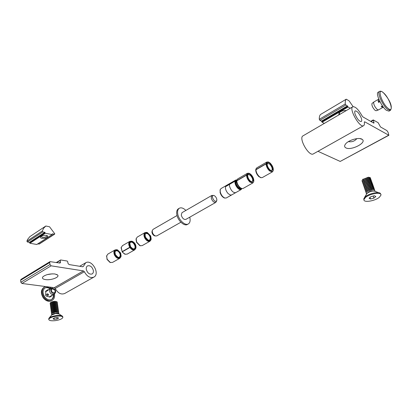 <?xml version="1.0" encoding="UTF-8"?>
<svg xmlns="http://www.w3.org/2000/svg" width="412" height="412" viewBox="0 0 412 412"><rect width="100%" height="100%" fill="white"/><g stroke="black" fill="none" stroke-linecap="round" stroke-linejoin="round"><path stroke-width="0.62" d="M345.905 147.882C351.081 150.854 367.025 142.707 362.282 139.416L361.824 139.122C358.646 137.186 348.717 140.08 345.709 143.798C344.205 145.632 344.272 146.991 345.905 147.882M348.434 141.599L348.516 141.64C351.894 142.192 354.67 141.192 356.833 138.638M361.211 117.889C359.166 113.264 357.158 110.931 355.17 110.885C354.547 111.338 354.562 112.543 355.216 114.495C357.261 119.135 359.279 121.483 361.262 121.535C361.896 121.071 361.88 119.856 361.211 117.889M378.139 122.688L373.241 119.923L373.936 122.225L373.962 123.111L373.689 123.07L362.967 116.957L361.988 115.751C358.383 109.371 355.314 106.378 352.78 106.775C348.542 108.552 359.897 128.405 363.59 125.681C364.342 125.217 364.584 124.064 364.311 122.23L364.697 121.792L388.877 135.285L388.022 132.201L386.914 130.609L380.513 126.958L378.139 122.688M388.877 135.285L340.199 161.437L388.629 135.244M317.956 151.302L340.199 161.437M352.78 106.775L303.021 135.842C298.216 137.979 309.046 156.926 313.341 153.892L363.59 125.681M54.966 273.985C49.965 273.63 45.984 274.521 43.018 276.668C41.787 278.121 42.606 279.094 45.49 279.599C50.995 280.515 59.961 277.158 57.618 275.031L54.966 273.985M47.37 274.583L52.314 273.851M86.283 269.35C86.072 267.707 86.479 266.559 87.499 265.894C90.223 265.225 92.17 266.755 93.349 270.478C93.57 272.136 93.158 273.3 92.118 273.97C89.399 274.619 87.452 273.084 86.283 269.35M82.591 266.755L83.497 266.229L85.66 262.794C91.788 258.813 100.404 273.877 93.854 277.127L64.643 293.529C60.981 294.853 57.84 293.164 55.218 288.472L54.281 287.679L21.954 283.477L20.842 282.251L20.61 280.273L20.961 279.408L50.027 261.63L49.697 262.516L20.61 280.273M56.326 262.49L60.682 259.957L67.177 261.038L67.722 261.661L67.97 263.309L69.061 264.561L82.771 266.785L83.497 266.229M60.446 259.998L60.286 260.43L56.763 262.562M59.112 262.944L60.528 262.089L60.286 260.43M60.528 262.089L60.204 262.964L59.735 263.047L50.027 261.63M20.842 282.251L49.976 264.545L49.697 262.516M49.976 264.545L51.109 265.828L21.954 283.477M54.281 287.679L83.415 270.9L51.109 265.828M83.415 270.9L84.367 271.729L55.218 288.472M93.854 277.127C90.249 278.394 87.087 276.591 84.367 271.729M390.375 110.365L389 111.142L386.379 110.292C381.44 106.739 375.337 93.23 378.175 92.216L379.54 91.418C376.717 92.427 382.836 105.946 387.764 109.51L390.375 110.365C393.697 105.719 387.079 96.516 383.103 92.458M382.882 107.517L381.203 106.548L382.882 107.517L383.433 107.202M382.738 107.48L378.422 109.932L377.279 109.577C374.611 106.734 373.437 104.221 373.756 102.037L378.788 99.107M376.177 110.735L375.147 110.406C372.716 107.831 371.65 105.544 371.948 103.551L372.026 103.489M382.439 105.843L381.203 106.548M379.086 99.828L378.288 100.286L378.793 101.893L378.577 102.418L379.941 101.635M378.577 102.418L378.077 100.811L378.288 100.286M382.717 106.234L381.857 106.723M378.793 101.893L379.782 101.326M51.948 292.026L54.394 292.906C55.306 292.154 55.352 291.099 54.528 289.729L52.077 288.848C51.17 289.6 51.124 290.656 51.948 292.026M51.351 288.354L49.44 287.051M45.619 286.556L44.558 286.989C41.566 289.466 41.421 292.958 44.125 297.459C46.726 300.585 49.414 301.543 52.19 300.333C54.219 299.019 54.976 296.836 54.461 293.782M50.485 288.678C48.565 287.293 46.772 287.03 45.099 287.89C42.513 290.033 42.39 293.045 44.723 296.928C46.968 299.632 49.286 300.456 51.685 299.411C53.282 298.406 53.967 296.722 53.74 294.364M51.464 299.524C52.906 298.479 53.519 296.841 53.303 294.616M47.272 294.106L47.761 293.756L48.611 294.91L48.127 295.265L47.272 294.106L45.567 295.08L46.422 296.238L48.127 295.265M52.025 288.163L50.568 288.627C49.296 289.677 49.239 291.166 50.388 293.087C51.495 294.426 52.643 294.832 53.823 294.317L54.971 293.293M47.993 289.657L48.477 289.837L47.684 290.548L47.184 290.362L47.993 289.657L45.485 291.346L47.184 290.362M47.761 293.756L45.799 294.879L45.727 291.675L47.684 290.548M54.884 289.409L52.2 288.112C50.635 288.858 50.429 290.275 51.588 292.35C52.824 293.771 53.993 294.044 55.095 293.174C55.883 292.118 55.811 290.862 54.884 289.409M46.7 296.079L49.723 297.109L51.428 296.14L51.443 295.662L49.481 296.779M51.443 295.662L53.823 294.317M45.727 291.675L45.485 291.346M50.043 288.93C48.23 287.617 46.51 287.318 44.877 288.029M52.231 295.224L51.428 296.14M369.126 177.315L368.276 177.237L362.637 179.503M370.594 178.113L370.058 177.52L368.694 177.304L362.72 179.431L361.973 181.017M370.594 178.787L368.761 177.505L362.694 179.72L361.973 180.801L362.385 181.548M369.822 179.725L368.905 179.617L363.595 181.8M369.399 178.514L368.483 178.411L363.188 180.585M371.016 179.318L370.486 178.731L369.111 178.509L363.127 180.647L362.385 182.222M371.016 179.993L369.183 178.715L363.111 180.925L362.385 182.001L362.802 182.753M371.439 180.523L370.913 179.941L369.533 179.72L363.533 181.862L362.797 183.422M371.433 181.198L369.605 179.926L363.523 182.135L362.797 183.206L363.219 183.958M370.259 180.935L369.322 180.827L364.007 183.01M371.856 181.728L371.341 181.151L369.955 180.93L363.945 183.077L363.214 184.633M371.851 182.408L370.028 181.136L363.94 183.345L363.214 184.416L363.636 185.163M370.687 182.15L369.744 182.037L364.419 184.226M372.278 182.938L371.768 182.367L370.378 182.145L364.352 184.293L363.626 185.838M372.273 183.618L372.35 183.355L370.45 182.346L364.357 184.555L363.626 185.627L364.053 186.368M371.119 183.366L370.167 183.252L364.831 185.441M372.7 184.149L372.201 183.582L370.8 183.361L364.759 185.513L364.043 187.048M372.695 184.833L372.772 184.566L370.872 183.561L364.774 185.766L364.043 186.837L364.471 187.578M371.552 184.581L370.589 184.468L365.238 186.667M373.128 185.364L372.628 184.797L371.222 184.576L365.171 186.734L364.455 188.258M373.112 186.044L373.195 185.781L371.294 184.782L365.192 186.981L364.46 188.047L364.888 188.794M371.984 185.797L371.011 185.683L365.65 187.887M373.55 186.579L373.061 186.018L371.645 185.797L365.583 187.96L364.872 189.474M373.535 187.264L373.622 186.997L371.717 185.997L365.609 188.202L364.872 189.263L365.305 190.004M372.417 187.017L371.433 186.904L366.067 189.108M373.972 187.795L373.493 187.239L372.072 187.012L365.995 189.185L365.289 190.689M373.957 188.48L374.044 188.212L372.144 187.218L366.031 189.422L365.295 190.478L365.727 191.22M372.85 188.243L371.861 188.124L366.479 190.334M374.4 189.015L373.926 188.464L372.5 188.238L366.407 190.411L365.707 191.904M374.379 189.7L374.472 189.427L372.566 188.444L366.448 190.643L365.712 191.698L366.15 192.44M373.287 189.463L372.283 189.345L366.896 191.559M375.075 191.158L374.359 189.69L372.922 189.463L366.819 191.642L366.057 192.713L366.258 193.285M380.719 194.227L380.364 193.419C378.7 191.333 368.73 193.594 365.161 196.859L363.739 198.852L363.951 199.763M379.421 197.214L380.94 195.149C381.945 191.704 369.703 193.578 365.392 197.544L363.971 199.532C363.034 202.951 374.997 201.144 379.421 197.214M373.911 198.131L370.522 198.991L369.039 198.244L370.965 196.622L374.379 195.752L375.842 196.514L373.911 198.131L373.19 196.055M369.986 197.446L370.522 198.991M56.547 301.625C54.724 301.115 52.824 301.363 50.846 302.367L50.758 302.439M57.314 302.279L57.057 301.836L53.998 301.538L50.496 302.64L50.084 303.402M57.129 302.846L57.335 302.485C57.258 301.795 56.156 301.538 54.024 301.713C51.799 302.037 50.491 302.583 50.094 303.345L50.419 303.891M56.599 302.655L56.521 302.624C54.868 302.109 53.086 302.326 51.17 303.284L51.088 303.35M57.464 303.33L57.206 302.897L54.147 302.593L50.635 303.706L50.228 304.458M57.268 303.901L57.484 303.536C57.407 302.851 56.3 302.599 54.168 302.774C51.943 303.098 50.635 303.644 50.238 304.406L50.568 304.947M56.753 303.716L56.671 303.685C55.017 303.165 53.23 303.387 51.309 304.344L51.227 304.411M57.608 304.386L57.356 303.953L54.291 303.654L50.774 304.767L50.367 305.519M57.412 304.957L57.629 304.592C57.551 303.912 56.449 303.659 54.317 303.835C52.087 304.159 50.779 304.705 50.377 305.462L50.712 306.008M56.907 304.777L56.82 304.741C55.162 304.226 53.375 304.447 51.449 305.405L51.366 305.477M57.757 305.447L57.505 305.014L54.436 304.72L50.918 305.833L50.511 306.579M57.556 306.018L57.778 305.647C57.701 304.968 56.593 304.72 54.461 304.895C52.231 305.225 50.918 305.766 50.521 306.523L50.856 307.064M57.062 305.838L56.969 305.802C55.311 305.287 53.519 305.508 51.593 306.471L51.505 306.538M57.901 306.502L57.659 306.075L54.58 305.781L51.057 306.894L50.655 307.64M57.701 307.074L57.922 306.708C57.85 306.028 56.743 305.781 54.605 305.962C52.376 306.291 51.062 306.832 50.666 307.584L50.897 308.063M57.211 306.904L57.119 306.863C55.46 306.353 53.663 306.574 51.732 307.537L51.644 307.604M58.051 307.563L57.809 307.136L54.729 306.847L51.196 307.965L50.8 308.701M57.845 308.135L58.071 307.764C57.994 307.089 56.887 306.842 54.755 307.022C52.525 307.352 51.206 307.898 50.81 308.65L51.15 309.191M57.366 307.965L57.268 307.929C55.605 307.414 53.807 307.64 51.871 308.603L51.783 308.67M58.195 308.624L57.958 308.202L54.873 307.913L51.335 309.031L50.944 309.762M57.989 309.201L58.221 308.825C58.144 308.155 57.036 307.908 54.899 308.088C52.669 308.423 51.351 308.964 50.949 309.711L51.294 310.251M57.52 309.036L57.417 308.995C55.754 308.48 53.951 308.706 52.015 309.669L51.927 309.742M58.344 309.685L58.107 309.268L55.023 308.979L51.474 310.102L51.083 310.828M58.133 310.262L58.365 309.891C58.293 309.216 57.186 308.974 55.043 309.16C52.813 309.489 51.495 310.03 51.093 310.777L51.443 311.317M57.675 310.102L57.567 310.056C55.903 309.546 54.096 309.773 52.154 310.741L52.066 310.813M58.494 310.746L58.257 310.334L55.167 310.045L51.613 311.173L51.227 311.894M58.277 311.328L58.514 310.952C58.437 310.282 57.33 310.04 55.193 310.226C52.957 310.56 51.639 311.101 51.237 311.843L51.588 312.384M57.829 311.168L57.716 311.127C56.047 310.617 54.24 310.844 52.298 311.812L52.206 311.879M58.643 311.812L58.411 311.4L55.311 311.117L51.758 312.244L51.371 312.96M58.427 312.394L58.664 312.018C58.586 311.348 57.479 311.112 55.337 311.297C53.102 311.632 51.783 312.167 51.382 312.914L51.737 313.45M57.984 312.239L57.865 312.193C56.197 311.683 54.389 311.915 52.437 312.883L52.35 312.955M58.911 313.805L58.561 312.471L55.46 312.188L51.897 313.316L51.526 314.052M62.809 317.08L62.624 316.339C61.733 315.504 59.647 315.252 56.372 315.582C52.891 316.071 50.465 316.9 49.09 318.079L48.75 319.151M56.454 316.179C52.046 316.854 49.486 317.899 48.776 319.326C48.935 320.593 51.088 321.036 55.229 320.649C59.601 319.98 62.15 318.934 62.866 317.508C62.732 316.251 60.595 315.808 56.454 316.179M57.464 317.487L58.653 318.095L57.031 319.037L54.214 319.377L53.014 318.775L54.636 317.827L57.464 317.487M56.825 317.559L57.031 319.037M54.054 318.167L54.214 319.377M41.149 236.318L42.276 237.297C44.697 237.467 46.252 236.993 46.942 235.875L46.855 235.535M41.885 238.342C45.871 238.44 47.787 237.647 47.632 235.958L46.401 235.422C44.099 235.154 42.225 235.556 40.767 236.617C40.057 237.425 40.433 238.002 41.885 238.342M33.552 234.15L29.849 236.632L27.625 239.413L26.888 241.159L27.403 241.978L29.422 242.344L44.81 232.311L45.299 233.223L52.164 234.577L52.319 233.831L54.384 234.207L54.77 233.774L49.543 226.78L45.845 226.013L33.552 234.15M37.801 243.868L39.243 244.043L54.631 234.165M45.845 226.013L43.687 228.16L42.261 231.075L42.786 231.91L44.81 232.311M45.021 232.559L29.638 242.586L29.69 242.998L45.083 232.976M45.299 233.223L29.901 243.24L36.771 244.481L52.164 234.577M339.205 112.842L339.637 113.954L340.168 114.145M345.92 110.782L345.622 110.514M353.11 106.646L349.077 100.847L346.26 99.194L320.546 114.479C319.635 115.437 319.212 117.049 319.285 119.31L319.892 120.325L321.478 121.138L347.419 105.894L348.037 107.012L350.231 108.263M346.26 99.194C345.431 100.111 345.096 101.702 345.256 103.973L345.879 105.009L347.419 105.894M347.646 106.214L321.7 121.452L321.854 121.921L347.81 106.687M346.198 110.622C343.587 110.282 341.208 111.075 339.071 112.991L338.731 114.984M348.037 107.012L322.081 122.23L324.332 123.394M322.081 122.23L321.854 121.921M321.7 121.452L321.478 121.138M225.112 198.09L224.427 197.992C222.423 197.132 220.976 195.298 220.085 192.497L220.24 189.582M220.976 188.598L220.183 189.783L220.296 192.203C221.244 195.18 222.779 197.121 224.906 198.038L226.332 197.956L235.746 192.62C233.331 192.955 231.317 191.013 229.705 186.785C229.273 184.957 229.484 183.752 230.344 183.175L220.976 188.598M216.81 199.305C216.285 197.374 215.316 196.102 213.905 195.479C212.747 195.267 212.273 195.958 212.479 197.554C213.941 201.108 215.388 202.112 216.815 200.577L216.81 199.305M216.578 201.092L215.77 202.405C213.797 202.647 212.268 201.138 211.186 197.873L211.794 195.458L213.323 195.427M155.211 235.937L154.546 235.834C153.192 235.216 152.332 234.057 151.961 232.347L152.224 230.725M177.042 215.528L153.058 229.376L152.291 230.56L152.275 231.771C152.718 233.82 153.753 235.216 155.375 235.958L156.792 235.901L180.873 222.222M185.884 210.419C183.412 208.05 181.234 207.318 179.349 208.225L178.422 208.766C176.939 209.723 176.393 211.588 176.784 214.343C177.593 220.353 184.195 226.595 187.398 224.458L188.33 223.932C189.865 222.954 190.421 221.053 189.989 218.236L189.757 217.175M179.349 208.225C177.866 209.183 177.32 211.047 177.716 213.807C178.53 219.817 185.132 226.07 188.33 223.932M211.794 195.458L181.97 212.68L181.265 215.09C182.274 218.278 183.793 219.72 185.817 219.416L215.77 202.405M241.937 188.588L239.815 187.671C237.812 185.797 236.74 183.649 236.591 181.234L236.802 180.822C236.957 183.386 238.1 185.668 240.222 187.661L241.762 188.542L243.085 188.464L252.829 182.949L249.986 182.109C247.859 180.08 246.706 177.778 246.525 175.203L236.802 180.822M246.525 175.203L247.159 175.131C247.334 177.557 248.421 179.725 250.424 181.635C252.134 182.943 253.251 182.882 253.771 181.455C254.024 178.963 252.978 176.537 250.63 174.173L249.095 173.282C247.942 173.014 247.298 173.565 247.164 174.935L247.571 175.486M247.164 174.935L246.53 175.007L247.334 173.334L248.431 173.21M253.498 182.058L252.829 182.949M247.648 175.342L247.72 174.853C248.168 173.607 249.136 173.555 250.614 174.698C253.797 178.715 254.168 181.095 251.711 181.836L250.439 181.095C248.73 179.467 247.797 177.618 247.638 175.543L247.159 175.131M251.784 181.857L252.149 181.738C253.272 180.075 252.618 177.886 250.182 175.172L248.029 174.534L247.736 174.791M247.334 173.334L237.642 178.947L236.9 180.044L236.812 180.621L246.53 175.007M236.668 181.089L236.952 179.874M236.601 181.038L236.812 180.621M261.187 177.716L259.009 176.748C257.006 174.817 255.904 172.633 255.708 170.197L255.934 169.77C256.146 172.355 257.315 174.678 259.442 176.733L261.043 177.68L262.259 177.603L272.383 171.871L269.587 170.959C267.46 168.868 266.276 166.53 266.034 163.935L255.934 169.77M266.034 163.935L266.688 163.858C266.914 166.304 268.032 168.508 270.035 170.475C271.704 171.809 272.785 171.799 273.28 170.45C273.522 167.952 272.445 165.459 270.056 162.977L268.464 162.024C267.367 161.772 266.775 162.318 266.688 163.662L267.094 164.218M266.688 163.662L266.039 163.734L266.78 162.071L267.805 161.962M273.002 171.042L272.383 171.871M267.167 164.084L267.244 163.528C267.676 162.349 268.609 162.338 270.051 163.507C273.233 167.56 273.671 169.965 271.364 170.733L270.035 169.935C268.325 168.256 267.373 166.371 267.167 164.28L266.688 163.858M271.405 170.743L271.688 170.64C272.744 168.997 272.054 166.778 269.608 163.986L267.254 163.492M266.78 162.071L256.712 167.905L256.032 168.91L255.94 169.569L266.039 163.734M255.78 170.058L256.068 168.771M255.708 170.002L255.94 169.569M140.477 245.81L139.776 245.645L136.516 242.261L136.037 239.115L136.254 238.435M145.065 232.559L137.248 237.085L136.171 238.769L136.681 242.112L140.137 245.707L142.14 245.64L149.999 241.185C147.985 241.823 146.167 240.629 144.535 237.606C143.608 235.195 143.783 233.516 145.065 232.559L145.951 232.44L146.219 233.043L145.426 233.831M145.951 232.44C144.401 233.146 144.102 234.788 145.055 237.363C147.609 241.319 149.654 241.942 151.199 239.233L150.71 235.968L147.357 232.517L146.1 232.404L146.142 233.465L145.318 233.944M146.1 232.404L146.667 232.373M150.972 239.897L149.999 241.185M146.368 233.007C147.918 232.94 149.232 233.959 150.313 236.066C151.261 239.12 150.596 240.5 148.31 240.217L145.462 237.261L145.045 234.5L146.219 233.043M148.536 240.284L149.391 240.103C150.365 239.382 150.498 238.115 149.798 236.308C148.794 234.351 147.578 233.403 146.142 233.465M145.992 233.501L145.096 234.279M125.403 254.297L124.692 254.122L122.132 251.912L125.037 254.183L127.154 254.127L134.755 249.821C133.143 250.465 131.526 249.687 129.909 247.483L122.312 251.83M122.503 245.634L121.221 247.504L122.184 251.624L129.78 247.272C128.41 244.677 128.4 242.73 129.749 241.437L131.593 241.149M129.909 247.483L130.388 247.185C132.025 249.378 133.606 250.069 135.131 249.265L135.991 247.787C136.12 244.846 134.884 242.689 132.288 241.308L130.233 241.483C128.961 242.704 128.971 244.532 130.259 246.979L130.599 246.731L129.816 243.358L130.583 242.04C133.071 240.042 137.443 246.989 134.781 248.714L132.968 248.869L130.728 246.942L122.132 251.912M129.78 247.272L130.259 246.979M135.78 248.457L134.755 249.821M133.215 248.941L134.302 248.663C136.707 247.123 132.906 240.819 130.516 242.395L129.873 243.116M130.388 247.185L130.728 246.942M122.184 251.624L121.097 247.833L121.303 247.143M110.674 262.588L109.963 262.398L107.017 259.39L106.698 255.651M115.097 249.914L107.79 254.142L106.615 256.043L107.161 259.266L110.282 262.459L112.522 262.413L119.866 258.252C117.873 258.937 116.086 257.871 114.5 255.054C113.537 252.649 113.733 250.934 115.097 249.914L115.854 249.827L116.127 250.408L115.499 251.088M115.854 249.827C114.315 250.656 114.031 252.319 114.994 254.817C117.6 258.582 119.65 259.019 121.143 256.13L120.628 252.968L117.575 249.893L116.004 249.78L116.277 250.362L115.381 251.196M116.004 249.78L116.879 249.718M120.937 256.81L119.866 258.252M116.277 250.362C117.822 250.166 119.14 251.078 120.227 253.097C121.21 256.249 120.459 257.654 117.987 257.309L115.401 254.683L114.953 252.01L116.127 250.408M118.249 257.397L119.279 257.206C120.314 256.434 120.464 255.146 119.737 253.339C118.728 251.464 117.502 250.62 116.071 250.8M115.921 250.846L115.01 251.742M225.503 186.693C225.21 188.917 226.075 191.199 228.099 193.547L230.267 195.015L231.662 194.933L241.18 189.546C240.217 189.989 239.032 189.515 237.636 188.109C235.607 185.735 234.722 183.433 234.989 181.203L225.503 186.693M236.941 179.905L235.649 181.007L236.05 181.646M235.649 181.007L235.031 181.038L235.746 180.044L236.895 179.91M234.989 181.203L235.607 181.177C235.36 183.273 236.194 185.441 238.105 187.681C239.789 189.314 241.061 189.613 241.906 188.583M241.885 188.619L241.18 189.546M241.025 188.418L240.005 188.454L238.218 187.228C236.586 185.323 235.875 183.469 236.076 181.666L235.607 181.177M240.098 188.48L240.66 188.248M236.117 181.501L236.632 180.75M236.643 181.136L236.107 181.532M235.746 180.044L226.281 185.524L225.544 186.528L235.031 181.038M364.697 121.792L364.29 122.024M373.257 120.361L371.083 121.581M373.061 122.709L373.936 122.225M388.253 108.495C394.794 113.856 389.412 97.32 383.155 92.566C376.506 86.85 381.821 103.7 388.253 108.495M51.505 300.714C48.616 301.965 45.881 301.033 43.301 297.912C40.597 293.452 40.793 289.945 43.883 287.385C40.891 289.863 40.742 293.349 43.445 297.85C46.041 300.971 48.729 301.929 51.505 300.714L52.19 300.333M378.551 192.692L375.311 191.405C373.118 190.586 370.424 191.194 367.231 193.233L366.5 194.006L367.247 192.955C370.589 190.869 373.241 190.323 375.198 191.312M51.639 315.036L51.649 314.964C52.015 314.212 53.339 313.666 55.615 313.321C57.551 313.141 58.659 313.331 58.942 313.887M61.924 315.875L58.993 313.944L55.656 313.532L51.665 315.01M54.384 234.207L39.001 244.084M42.261 231.075L26.888 241.159M42.786 231.91L27.403 241.978M345.256 103.973L319.285 119.31M345.879 105.009L319.892 120.325M359.831 138.576L362.282 139.416M373.241 119.923L370.687 121.36M79.681 266.286L85.66 262.794M56.645 274.413L57.618 275.031M376.079 110.771L378.298 109.978M371.948 103.551L373.756 102.037M382.866 92.267C381.533 91.232 380.42 90.949 379.54 91.418M43.883 287.385L44.558 286.989M48.302 289.94L50.568 288.627M366.057 192.713L366.5 194.006L366.871 193.588L364.476 197.523M363.739 198.852L363.971 199.532M367.313 191.122L366.819 191.642M366.901 189.896L366.407 190.411M366.484 188.67L365.995 189.185M366.072 187.45L365.583 187.96M365.66 186.229L365.171 186.734M365.248 185.009L364.759 185.513M364.836 183.793L364.352 184.293M364.429 182.578L363.945 183.077M364.017 181.362L363.533 181.862M363.611 180.152L363.127 180.647M363.034 179.112L362.72 179.431M50.846 302.367L50.496 302.64M51.17 303.284L50.635 303.706M51.309 304.344L50.774 304.767M51.449 305.405L50.918 305.833M51.593 306.471L51.057 306.894M51.732 307.537L51.196 307.965M51.871 308.603L51.335 309.031M52.015 309.669L51.474 310.102M52.154 310.741L51.613 311.173M52.298 311.812L51.758 312.244M52.437 312.883L51.897 313.316M51.495 313.831L51.788 314.861L49.09 318.079M48.693 318.733L48.776 319.326M47.061 235.613L47.632 235.958M52.262 234.562L36.869 244.465M345.797 110.534L345.889 110.802M345.683 110.555L346.095 110.679M219.982 190.215L220.183 189.783M224.427 197.992L224.906 198.038M151.977 231.343L152.291 230.56M154.546 235.834L155.375 235.958M241.262 188.5L241.762 188.542M236.684 180.497L236.9 180.044M260.518 177.639L261.043 177.68M255.795 169.383L256.032 168.91M136.037 239.115L136.171 238.769M139.776 245.645L140.137 245.707M124.692 254.122L125.037 254.183M129.904 241.339L122.343 245.717M121.097 247.833L121.221 247.504M106.507 256.352L106.615 256.043M109.963 262.398L110.282 262.459M236.437 181.223L236.158 181.388"/></g></svg>
